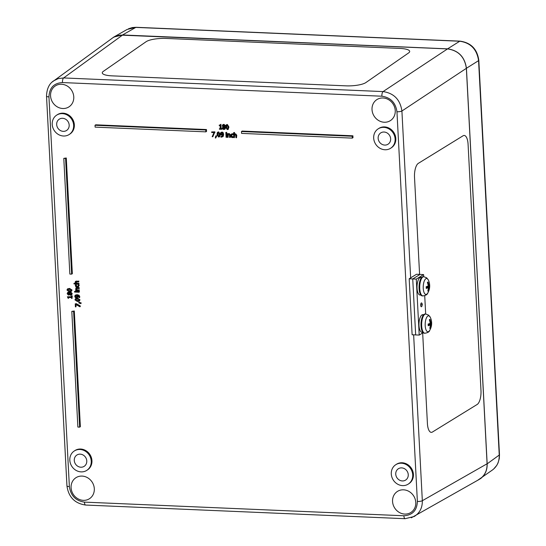 <?xml version="1.0" encoding="UTF-8"?>
<svg xmlns="http://www.w3.org/2000/svg" width="546" height="546" viewBox="0 0 546 546"><rect width="100%" height="100%" fill="white"/><g stroke="black" fill="none" stroke-linecap="round" stroke-linejoin="round"><path stroke-width="0.82" d="M409.691 51.406L409.691 51.406A15.377 3.836 176.6 0 1 408.626 52.921L365.875 82.569A15.377 3.836 176.6 0 1 345.98 85.852A15.377 3.836 -3.4 0 0 365.875 82.569L408.626 52.921A15.377 3.836 -3.4 0 0 409.691 51.406A15.377 3.836 -3.4 0 0 399.952 48.423L165.991 38.432A15.377 3.836 -3.4 0 0 146.096 41.708L103.337 71.355A15.377 3.836 -3.4 0 0 102.279 72.871A15.377 3.836 -3.4 0 0 112.019 75.853A15.377 3.836 176.6 0 1 102.279 72.877L102.279 72.871M112.019 75.853L345.98 85.845L112.019 75.853M468.072 144.26A11.527 4.416 -87.3 0 0 464.216 135.456A11.527 4.416 -87.3 0 0 463.083 135.777L418.325 163.356A11.527 4.416 -87.3 0 0 414.51 177.266L419.594 274.399L414.51 177.266A11.527 4.416 -87.3 0 1 418.325 163.356L463.09 135.777A11.527 4.416 -87.3 0 1 464.223 135.456A11.527 4.416 -87.3 0 1 468.079 144.26L480.985 390.554A11.527 4.416 -87.3 0 1 477.17 404.463L432.405 432.043A11.527 4.416 -87.3 0 1 431.272 432.364A11.527 4.416 -87.3 0 1 427.416 423.56L422.665 332.958L427.416 423.56A11.527 4.416 -87.3 0 0 431.272 432.364L431.272 432.364A11.527 4.416 -87.3 0 0 432.405 432.043M411.288 517.813L478.931 479.593C484.5 476.119 487.223 470.843 487.093 463.772L466.366 68.332C464.694 56.975 458.422 50.498 447.536 48.908L120.263 35.094L116.496 35.913L113.077 37.599L52.061 82.105M410.653 277.873L401.911 111.009C400.225 99.659 393.946 93.189 383.074 91.585A3.842 1.413 92.4 0 0 381.886 96.212C390.595 97.481 395.618 102.662 396.956 111.746L417.376 501.453A3.842 0.901 -3 0 0 422.331 500.716L413.636 334.828M414.155 516.543L414.216 516.509C419.751 513.028 422.454 507.76 422.331 500.716L487.093 463.772M447.536 48.908L383.074 91.585L63.636 77.942L58.265 78.59L53.467 80.951M73.956 283.326L73.99 283.927L78.726 284.132L78.699 283.531L76.153 283.422L75.689 282.48L75.914 281.934L78.61 281.934L78.583 281.333L76.372 281.245L75.43 281.497L75.143 282.302L75.669 283.401L73.956 283.326L75.471 283.149M75.723 281.32L78.931 281.108L78.61 281.934M76.269 281.709L76.501 283.197L79.047 283.306L78.726 284.132M220.038 124.863L220.946 124.29L221.164 128.563L221.969 128.597L221.997 129.081L220.816 128.788L220.591 124.522L219.908 125.007M219.219 125.123L219.239 125.553L220.065 125.587L220.229 128.767L219.41 128.733L220.215 128.522M222.98 124.652L223.949 124.331L225.375 125.594L224.392 126.911L225.027 125.819L223.594 124.556L222.795 124.747L222.297 125.744L222.85 126.931L223.205 126.706M223.007 126.843L222.304 128.03L222.748 129.054L223.86 129.511L224.891 129.143L225.259 128.146L224.392 126.925L224.747 126.699L225.614 127.921L224.856 129.177M226.474 124.788L227.354 124.488L228.938 127.013L228.139 129.347M211.657 131.941L214.885 131.839L212.824 136.718L214.537 132.064L211.657 131.941L211.684 132.494L214.032 132.596L212.176 136.691L212.824 136.718M215.725 135.94L216.837 135.742L215.738 138.022L216.482 135.968L215.725 135.94L215.295 138.001L215.738 138.022M217.82 132.2L218.7 131.9L220.277 134.432L219.485 136.766M220.871 136.48L220.905 137.087L221.423 137.176L222.918 136.486L223.307 134.521L222.727 132.739L221.696 132.275L220.707 132.671L220.338 133.845L220.898 135.08L222.713 135.108L222.161 136.473L220.871 136.48L222.318 136.336M221.123 132.378L220.707 132.671M221.055 132.446L222.045 132.043L223.075 132.514L223.662 134.289L223.266 136.261L222.625 136.814M225.894 133.729L226.822 133.524L226.658 137.305L226.467 133.75L225.894 133.729L226.085 137.285L226.658 137.305M225.798 132.514L226.795 132.316L226.481 133.163L226.447 132.541L225.798 132.514L225.826 133.135L226.481 133.163M227.313 133.79L227.498 137.346L228.071 137.367L227.935 134.712L228.788 134.316L229.34 134.609L229.593 137.435L230.166 137.456L230.05 135.149L228.91 133.756L227.907 134.207L227.313 133.79L227.662 133.558L228.255 133.934M228.399 133.859L227.907 134.207M228.255 133.982L229.265 133.531L230.398 134.923L230.166 137.456M228.365 134.418L228.071 137.367M231.859 134.466L231.593 135.51L232.644 136.882L233.633 136.493L233.674 137.169L233.319 137.394L233.033 136.896M231.456 134.029L230.644 135.715L231.163 137.128L232.33 137.633L233.319 137.394M231.368 134.125L232.487 133.688L233.504 134.002L233.19 134.903L233.156 134.227L232.139 133.913L231.013 134.35M233.592 132.664L233.852 137.619L234.425 137.64L234.289 134.985L235.149 134.589L235.695 134.876L235.954 137.708L236.527 137.728L236.404 135.422L235.265 134.029L234.261 134.48L234.166 132.692L233.592 132.664L234.521 132.466L234.609 134.207M234.753 134.132L234.261 134.48M234.609 134.255L235.619 133.804L236.759 135.196L236.527 137.728M234.719 134.691L234.425 137.64M67.397 296.785L68.107 298.28L68.523 298.3L68.475 297.44L71.519 297.57L71.56 298.43L72.024 298.45L71.901 296.137L71.444 296.116L71.485 296.956L67.397 296.785L71.471 296.717M71.444 296.116L72.256 295.912L72.024 298.45M68.844 297.454L68.523 298.3M67.834 292.308L68.578 292.028L69.683 292.799M69.704 292.799L70.789 292.008L72.236 293.611L71.342 295.14L71.888 293.837L70.441 292.233L69.827 292.376L70.789 292.008L69.349 293.025L67.643 292.403L67.997 292.178M68.578 292.028L67.144 293.632L68.414 295.113L69.383 294.471L70.611 295.325L71.908 294.731L70.96 295.093M69.731 294.239L68.769 294.888L69.731 294.239M67.656 288.868L69.601 288.431L72.045 290.049L71.355 291.257M75.232 303.856L76.269 303.658L80.228 305.876L80.269 306.552L79.914 306.777L79.88 306.101L75.232 303.856L75.396 306.866L75.928 306.886L75.798 304.443L79.914 306.777M76.174 304.654L75.928 306.886M78.808 302.191L81.204 302.941L80.876 303.631L80.849 303.166L78.808 302.191L78.849 302.982L80.876 303.631M75.621 298.655L77.566 298.225L80.009 299.836L79.32 301.044M77.73 295.345L78.098 296.341L77.239 297.747L77.75 296.574L77.382 295.57L78.965 297.017L78.877 297.638L79.463 297.659L78.685 295.495L76.754 294.888L75.102 295.331L74.754 296.369L75.232 297.447L76.399 297.939L77.88 297.249L76.747 297.713M75.491 295.072L75.102 295.331M75.457 295.106L77.109 294.663L79.04 295.263L79.846 296.901L79.463 297.659M75.717 291.503L79.47 291.421L79.156 292.246L79.122 291.646L75.717 291.503L75.751 292.103L79.156 292.246M74.556 291.414L75.498 291.209L75.184 292.117L75.15 291.434L74.556 291.414L74.59 292.09L75.184 292.117M76.071 287.96L79.279 287.749L79.313 288.349L78.958 288.575L78.931 287.974L75.88 288.056L75.669 290.622L79.074 290.765L79.047 290.172L76.501 290.062L76.037 289.121L76.263 288.575L78.958 288.575M76.617 288.349L76.849 289.837L79.395 289.94L79.074 290.765M75.539 284.534L75.328 285.572L75.853 286.793L77.204 287.312L78.515 286.903L78.89 285.729L78.563 284.664L77.921 284.637L78.392 285.715L78.092 286.459L77.17 286.691L75.833 285.606L75.887 284.309L76.529 284.336L76.181 285.381L77.525 286.466L78.174 286.377M77.921 284.637L78.917 284.439L79.122 284.91L78.481 286.937M95.024 125.266L95.727 124.809L206.456 129.538L206.552 131.409L205.849 131.859L95.12 127.129L95.024 125.266L205.753 129.996L205.849 131.859M71.813 311.37L74.304 310.995L80.364 426.679L79.661 427.136L77.873 427.054L71.813 311.37L73.601 311.445L79.661 427.136M63.793 158.367L66.284 157.992L72.345 273.676L71.642 274.133L69.854 274.058L63.793 158.367L65.581 158.449L71.642 274.133M241.475 131.518L242.171 131.067L352.9 135.797L353.003 137.66L352.3 138.118L241.571 133.388L241.475 131.518L352.197 136.247L352.3 138.118M56.675 115.138L57.378 114.68A11.527 10.381 57.2 0 1 68.27 114.776A11.527 10.381 57.2 0 1 74.345 124.829A11.527 10.381 57.2 0 1 69.881 134.057L69.178 134.507A11.527 10.381 57.2 0 1 54.204 130.453A11.527 10.381 57.2 0 1 56.675 115.138A11.527 10.381 57.2 0 1 67.567 115.226A11.527 10.381 57.2 0 1 73.642 125.28A11.527 10.381 57.2 0 1 69.178 134.507M74.276 450.996L74.979 450.539A11.527 10.381 57.2 0 1 85.872 450.634A11.527 10.381 57.2 0 1 91.946 460.688A11.527 10.381 57.2 0 1 87.483 469.915L86.78 470.372A11.527 10.381 57.2 0 1 71.806 466.311A11.527 10.381 57.2 0 1 74.276 450.996A11.527 10.381 57.2 0 1 85.169 451.085A11.527 10.381 57.2 0 1 91.243 461.138A11.527 10.381 57.2 0 1 86.78 470.372M395.748 464.728L396.451 464.271A11.527 10.381 57.2 0 1 407.343 464.366A11.527 10.381 57.2 0 1 413.418 474.419A11.527 10.381 57.2 0 1 408.954 483.647L408.251 484.104A11.527 10.381 57.2 0 1 393.277 480.043A11.527 10.381 57.2 0 1 395.748 464.728A11.527 10.381 57.2 0 1 406.64 464.817A11.527 10.381 57.2 0 1 412.715 474.87A11.527 10.381 57.2 0 1 408.251 484.104M378.146 128.87L378.849 128.412A11.527 10.381 57.2 0 1 389.742 128.508A11.527 10.381 57.2 0 1 395.816 138.561A11.527 10.381 57.2 0 1 391.352 147.789L390.649 148.246A11.527 10.381 57.2 0 1 375.675 144.185A11.527 10.381 57.2 0 1 378.146 128.87A11.527 10.381 57.2 0 1 389.039 128.958A11.527 10.381 57.2 0 1 395.113 139.012A11.527 10.381 57.2 0 1 390.649 148.246M73.771 96.874A12.49 11.248 57.2 0 1 69.335 106.606A12.49 11.248 57.2 0 1 52.716 102.477A12.49 11.248 57.2 0 1 55.801 85.633A12.49 11.248 57.2 0 1 67.411 86.125A12.49 11.248 57.2 0 1 73.771 96.874M415.779 502.443A12.49 11.248 57.2 0 1 411.336 512.175A12.49 11.248 57.2 0 1 394.717 508.046A12.49 11.248 57.2 0 1 397.802 491.202A12.49 11.248 57.2 0 1 409.418 491.693A12.49 11.248 57.2 0 1 415.779 502.443M94.308 488.711A12.49 11.248 57.2 0 1 89.865 498.443A12.49 11.248 57.2 0 1 73.246 494.314A12.49 11.248 57.2 0 1 76.331 477.47A12.49 11.248 57.2 0 1 87.947 477.955A12.49 11.248 57.2 0 1 94.308 488.711M395.243 110.613A12.49 11.248 57.2 0 1 390.806 120.338A12.49 11.248 57.2 0 1 374.181 116.209A12.49 11.248 57.2 0 1 377.266 99.365A12.49 11.248 57.2 0 1 388.882 99.857A12.49 11.248 57.2 0 1 395.243 110.613M408.251 474.679A6.723 6.054 57.2 0 1 405.828 479.941A6.723 6.054 57.2 0 1 396.908 477.695A6.723 6.054 57.2 0 1 398.539 468.645A6.723 6.054 57.2 0 1 404.804 468.877A6.723 6.054 57.2 0 1 408.251 474.679M69.178 125.089A6.723 6.054 57.2 0 1 66.755 130.351A6.723 6.054 57.2 0 1 57.835 128.105A6.723 6.054 57.2 0 1 59.466 119.055A6.723 6.054 57.2 0 1 65.732 119.287A6.723 6.054 57.2 0 1 69.178 125.089M86.78 460.947A6.723 6.054 57.2 0 1 84.357 466.209A6.723 6.054 57.2 0 1 75.437 463.963A6.723 6.054 57.2 0 1 77.068 454.914A6.723 6.054 57.2 0 1 83.333 455.146A6.723 6.054 57.2 0 1 86.78 460.947M390.649 138.821A6.723 6.054 57.2 0 1 388.226 144.083A6.723 6.054 57.2 0 1 379.306 141.837A6.723 6.054 57.2 0 1 380.937 132.787A6.723 6.054 57.2 0 1 387.203 133.019A6.723 6.054 57.2 0 1 390.649 138.821M76.044 282.255L75.689 282.48L75.914 281.934M78.931 281.108L78.583 281.333M76.501 283.197L76.153 283.422M79.047 283.306L78.699 283.531M219.41 128.733L219.431 129.218L221.649 129.306M220.946 124.29L220.591 124.522M221.164 128.563L220.816 128.788M221.969 128.597L221.621 128.822M224.426 125.805L224.024 126.733L222.905 125.696L223.621 125.027L224.426 125.805M223.969 124.795L223.621 125.027M224.638 128.18L223.84 129.04L222.918 128.01L223.382 127.02L224.638 128.18M223.253 125.471L223.724 126.181L223.369 126.406M223.724 126.181L224.379 126.508M223.73 126.795L223.266 127.784L224.188 128.815M225.682 127.122L227.266 129.648L228.324 129.095L228.583 127.238L227.006 124.713L225.942 125.259L225.682 127.122M227.88 128.651L227.238 129.122L226.529 128.583L226.385 125.71L227.034 125.239L227.723 125.757L227.969 127.218L227.88 128.651L227.238 129.122L228.228 128.426M227.382 125.014L227.034 125.239M226.733 125.484L226.883 128.358L227.586 128.897M214.885 131.839L214.537 132.064M214.926 132.548L214.571 132.774M216.837 135.742L216.482 135.968M217.028 134.534L218.612 137.066L219.669 136.514L219.929 134.657L218.352 132.132L217.288 132.678L217.028 134.534M219.226 136.07L218.584 136.541L217.874 136.002L217.731 133.128L218.38 132.658L219.069 133.176L219.308 134.63L219.226 136.07L218.584 136.541L219.574 135.838M218.728 132.425L218.38 132.658M218.079 132.896L218.229 135.77L218.932 136.309M222.809 136.712L223.266 136.261M222.693 134.65L221.307 134.685L220.959 133.845L221.717 132.794L222.304 133.081L222.666 134.664M221.301 132.89L221.717 132.794M222.072 132.562L221.307 133.62L221.662 134.459L223.048 134.425M221.253 136.254L220.898 136.48M226.822 133.524L226.467 133.75M226.795 132.316L226.447 132.541M228.283 134.487L228.788 134.316M228.235 133.586L227.887 133.811M233.285 136.725L232.296 137.107L231.238 135.736L232.152 134.439L233.19 134.903M231.668 134.555L232.152 134.439M233.504 134.002L233.156 134.227M234.637 134.76L235.149 134.589M234.521 132.466L234.166 132.692M72.256 295.912L71.901 296.137M68.414 295.113L69.383 294.471M68.264 292.881L69.199 293.393L68.311 294.471L67.595 293.659L67.881 292.977M68.946 294.048L69.301 293.823M70.53 292.888L71.437 293.809L70.536 294.676L69.533 294.096L70.53 292.888L69.533 294.096M69.888 293.871L70.884 294.451M68.619 292.656L67.943 293.427L68.659 294.246M70.884 292.663L70.134 293.188M69.41 291.694L71.171 291.4L71.69 290.274L69.246 288.663L67.465 288.97L66.967 290.076L69.41 291.694M70.673 289.537L71.192 290.254L70.734 290.943L67.991 290.82L67.472 290.097L67.909 289.421L70.673 289.537M71.192 290.254L71.048 290.745M67.472 290.097L67.909 289.421M68.257 289.196L67.827 289.871L68.339 290.595L71.089 290.718M76.269 303.658L75.914 303.883M80.228 305.876L79.88 306.101M81.204 302.941L80.849 303.166M77.375 301.481L79.163 301.174L79.661 300.061L77.218 298.45L75.464 298.737L74.932 299.863L77.375 301.481M78.638 299.324L79.156 300.041L78.706 300.73L75.955 300.607L75.437 299.884L75.874 299.208L78.638 299.324M79.156 300.041L79.013 300.532M75.437 299.884L75.874 299.208M76.222 298.983L75.792 299.658L76.303 300.382L79.054 300.505M75.73 295.639L76.945 295.55L77.109 297.004L76.338 297.29L75.246 296.389L75.587 295.714M77.109 297.004L77.464 296.778M75.826 295.584L75.601 296.164L76.686 297.065M79.47 291.421L79.122 291.646M75.498 291.209L75.15 291.434M76.392 288.895L76.037 289.121L76.263 288.575M79.279 287.749L78.931 287.974M76.849 289.837L76.501 290.062M79.395 289.94L79.047 290.172M78.917 284.439L78.563 284.664M79.122 284.91L78.767 285.135M76.529 284.336L76.181 284.562M76.536 284.37L76.181 284.596M76.297 284.766L75.949 284.992M206.456 129.538L205.753 129.996M74.304 310.995L73.601 311.445M66.284 157.992L65.581 158.449M352.9 135.797L352.197 136.247M127.095 29.464L135.811 27.396L459.739 41.23C470.632 42.813 476.911 49.283 478.569 60.654A3.842 0.901 -3 0 0 478.815 60.313A3.842 0.901 -3 0 0 478.808 60.285C477.224 49.092 470.98 42.697 460.066 41.141A3.842 1.413 -87.6 0 1 460.107 41.141M111.063 39.046L113.834 37.032L122.543 34.964L447.59 48.847C458.476 50.437 464.755 56.914 466.427 68.264L478.569 60.654L499.242 455.05C499.413 461.363 497.181 466.325 492.54 469.922L477.484 480.419M466.427 68.264L487.162 463.841C487.325 470.167 485.087 475.129 480.439 478.726M423.123 332.678L419.212 335.087L415.663 334.923L412.735 278.945L409.186 278.774L412.121 334.753L415.663 334.923L412.735 278.945L420.072 274.42L423.614 274.59L423.73 276.72M409.186 278.774L416.523 274.256L420.072 274.42L412.735 278.945L416.277 279.115L423.614 274.59M421.512 306.709A1.925 0.737 -87.3 0 1 421.321 306.756A1.925 0.737 -87.3 0 1 420.679 304.805A1.925 0.737 -87.3 0 1 421.505 302.921A1.925 0.737 -87.3 0 1 422.154 304.627A1.925 0.737 -87.3 0 1 421.512 306.709M419.212 335.087L416.277 279.115L419.212 335.087M424.72 295.659L425.682 314.039M422.147 315.028L423.594 314.796M423.443 314.967L421.751 315.049A8.838 3.385 -87.3 0 0 418.987 324.713A8.838 3.385 -87.3 0 0 421.976 332.33L422.843 332.371M422.133 314.81A8.838 3.385 -87.3 0 1 422.816 314.667L423.676 314.708M420.188 277.709L421.642 277.477M421.492 277.648L419.799 277.73A8.838 3.385 -87.3 0 0 417.035 287.394A8.838 3.385 -87.3 0 0 420.017 295.011L420.884 295.052M420.181 277.498A8.838 3.385 -87.3 0 1 420.857 277.354L421.724 277.395M428.057 290.056L428.494 290.622A13.827 12.599 -133.8 0 0 428.917 287.701L429.108 287.019A13.827 3.078 2.8 0 0 429.668 286.357L427.361 286.357A3.174 1.215 -87.3 0 1 427.361 286.357L427.361 286.357M429.668 286.357A4.511 1.727 92.7 0 0 429.579 284.637A13.827 3.358 171.1 0 1 429.026 285.476L428.781 285.06A13.827 12.913 -122.3 0 0 428.044 282.036L427.457 282.691M428.044 282.036A4.511 1.727 92.7 0 0 427.368 282.453A13.827 11.678 58.8 0 1 428.173 285.428L427.989 286.118A13.827 2.157 173.5 0 1 426.201 286.718A4.511 1.727 92.7 0 0 426.29 288.438A13.827 4.279 0.7 0 0 428.064 287.66L428.317 288.076A13.827 11.992 68.4 0 1 427.818 291.038A4.511 1.727 92.7 0 0 428.494 290.622M426.29 288.281L426.29 288.281A4.047 1.549 -87.3 0 1 426.201 286.718M422.938 295.918C425.825 295.454 427.436 294.478 427.777 293.004L427.777 293.004A7.985 3.058 -87.3 0 1 423.771 291.687A7.985 3.058 -87.3 0 1 424.276 281.019A7.985 3.058 -87.3 0 1 428.385 280.084L426.692 277.832L423.853 276.726A9.61 3.679 92.7 0 0 419.724 286.145A9.61 3.679 92.7 0 0 422.938 295.918L422.29 295.891A9.61 3.679 -87.3 0 1 419.069 286.118A9.61 3.679 -87.3 0 1 423.198 276.692L423.853 276.726M426.303 287.414L428.317 288.076M429.026 285.476L428.105 285.039M431.62 323.676A4.511 1.727 92.7 0 0 431.531 321.956A13.827 3.358 171.1 0 1 430.985 322.795L430.739 322.372A13.827 12.913 -122.3 0 0 430.002 319.355A4.511 1.727 92.7 0 0 429.327 319.772A13.827 11.678 58.8 0 1 430.132 322.747L429.941 323.437A13.827 2.157 173.5 0 1 428.153 324.037A4.511 1.727 92.7 0 0 428.248 325.757L428.248 325.757A13.827 4.279 0.7 0 0 430.023 324.979L430.268 325.396A13.827 11.992 68.4 0 1 429.777 328.358A4.511 1.727 92.7 0 0 430.453 327.941A13.827 12.599 -133.8 0 0 430.876 325.02L431.06 324.338A13.827 3.078 2.8 0 0 431.62 323.676L429.293 323.676M430.009 327.375L430.453 327.941M430.002 319.355L429.415 320.011M424.897 333.237C427.784 332.767 429.395 331.797 429.729 330.323A7.985 3.058 -87.3 0 1 429.729 330.323A7.985 3.058 -87.3 0 1 425.197 325.655A7.985 3.058 -87.3 0 1 426.835 317.117A7.985 3.058 -87.3 0 1 430.344 317.403L428.644 315.151L425.805 314.039A9.61 3.679 92.7 0 0 421.683 325.901A9.61 3.679 92.7 0 0 424.897 333.237L424.242 333.203A9.61 3.679 -87.3 0 1 421.027 325.866A9.61 3.679 -87.3 0 1 425.157 314.011L425.805 314.039M430.985 322.795L430.057 322.358M428.255 324.733L430.268 325.396M415.663 334.923L412.735 278.945M421.416 304.839L422.386 304.245M396.956 111.746A3.842 0.901 177 0 0 401.911 111.009L466.366 68.332M417.376 501.453C416.987 510.462 412.489 515.233 403.876 515.765A3.842 1.413 92.4 0 0 405.118 518.7A3.842 1.413 92.4 0 0 405.159 518.7M122.611 35.026L63.636 77.942A3.842 1.413 92.4 0 0 62.456 82.562L381.886 96.212M403.876 515.765L84.439 502.122A3.842 1.413 92.4 0 0 85.681 505.05C74.775 503.494 68.53 497.099 66.946 485.879L46.519 96.171A3.842 0.901 -3 0 0 48.949 96.881C49.338 87.865 53.842 83.094 62.456 82.562M46.519 96.144A3.842 0.901 -3 0 0 46.519 96.171C46.772 88.95 49.099 83.872 53.494 80.938M84.439 502.122C75.737 500.846 70.714 495.672 69.376 486.588A3.842 0.901 177 0 1 66.94 485.879M69.376 486.588L48.949 96.881M76.727 281.013L76.372 281.245M223.266 127.784L222.918 128.01M225.375 125.594L225.027 125.819M225.614 127.921L225.259 128.146M223.949 124.331L223.594 124.556M226.651 126.918L226.303 127.15M226.883 128.358L226.529 128.583M228.938 127.013L228.583 127.238M227.354 124.488L227.006 124.713M217.997 134.336L217.649 134.562M218.229 135.77L217.874 136.002M220.277 134.432L219.929 134.657M218.7 131.9L218.352 132.132M221.307 133.62L220.959 133.845M221.662 134.459L221.307 134.685M222.249 134.65L221.894 134.876M221.826 136.404L221.471 136.63M222.045 132.043L221.696 132.275M223.075 132.514L222.727 132.739M223.662 134.289L223.307 134.521M229.265 133.531L228.91 133.756M230.398 134.923L230.05 135.149M232.644 136.882L232.296 137.107M231.593 135.51L231.238 135.736M232.487 133.688L232.139 133.913M235.619 133.804L235.265 134.029M236.759 135.196L236.404 135.422M72.236 293.611L71.888 293.837M67.943 293.427L67.595 293.659M68.339 290.595L67.991 290.82M69.731 290.82L69.376 291.045M72.045 290.049L71.69 290.274M69.601 288.431L69.246 288.663M76.303 300.382L75.955 300.607M77.696 300.607L77.341 300.832M80.009 299.836L79.661 300.061M77.566 298.225L77.218 298.45M78.098 296.341L77.75 296.574M75.601 296.164L75.246 296.389M77.109 294.663L76.754 294.888M79.04 295.263L78.685 295.495M79.846 296.901L79.498 297.126M77.068 287.653L76.72 287.885M77.525 286.466L77.17 286.691M79.238 285.497L78.89 285.729M76.181 285.381L75.833 285.606M447.59 48.847L459.739 41.23A3.842 1.413 -87.6 0 1 460.066 41.141L136.145 27.3A3.842 1.413 92.4 0 0 135.811 27.396L122.543 34.964M487.162 463.841L499.242 455.05A3.842 0.901 -3 0 0 499.481 454.709L478.815 60.313M429.272 285.203A4.047 1.549 -87.3 0 1 429.313 286.418M427.45 282.671A4.047 1.549 -87.3 0 1 427.627 282.562A4.047 1.549 -87.3 0 1 427.88 282.487M429.108 287.019L426.446 286.643M428.917 287.701L428.235 287.687M428.248 325.6A4.047 1.549 -87.3 0 1 428.16 324.037M431.231 322.522A4.047 1.549 -87.3 0 1 431.265 323.737M429.409 319.99A4.047 1.549 -87.3 0 1 429.579 319.881A4.047 1.549 -87.3 0 1 429.838 319.806M430.876 325.02L430.187 325.007M431.06 324.338L428.405 323.962M430.89 322.795L430.139 322.829M414.216 516.496L405.118 518.7L85.681 505.05M75.532 281.415L75.88 281.19M224.686 129.306L225.041 129.081M222.795 124.747L223.143 124.522M227.975 129.484L228.33 129.252M226.283 124.884L226.638 124.659M219.321 136.896L219.676 136.671M217.629 132.296L217.984 132.071M68.953 294.99L69.308 294.758M71.198 291.38L71.553 291.155M67.465 288.97L67.813 288.745M79.163 301.174L79.518 300.942M75.43 298.764L75.778 298.532M75.88 288.056L76.228 287.831M136.111 27.3L132.439 27.546L128.481 28.761M493.666 469.021L496.785 465.363L498.048 462.953L499.297 458.524L499.481 454.736M113.834 37.032L127.109 29.457M426.385 288.343L426.296 286.677M427.777 293.004A13.834 13.834 0 0 0 428.385 280.084M428.153 287.64L426.296 287.373M428.337 325.662L428.255 323.996M429.729 330.316A13.834 13.834 0 0 0 430.344 317.403M430.937 322.816L430.139 322.85M430.112 324.959L428.255 324.693"/></g></svg>
